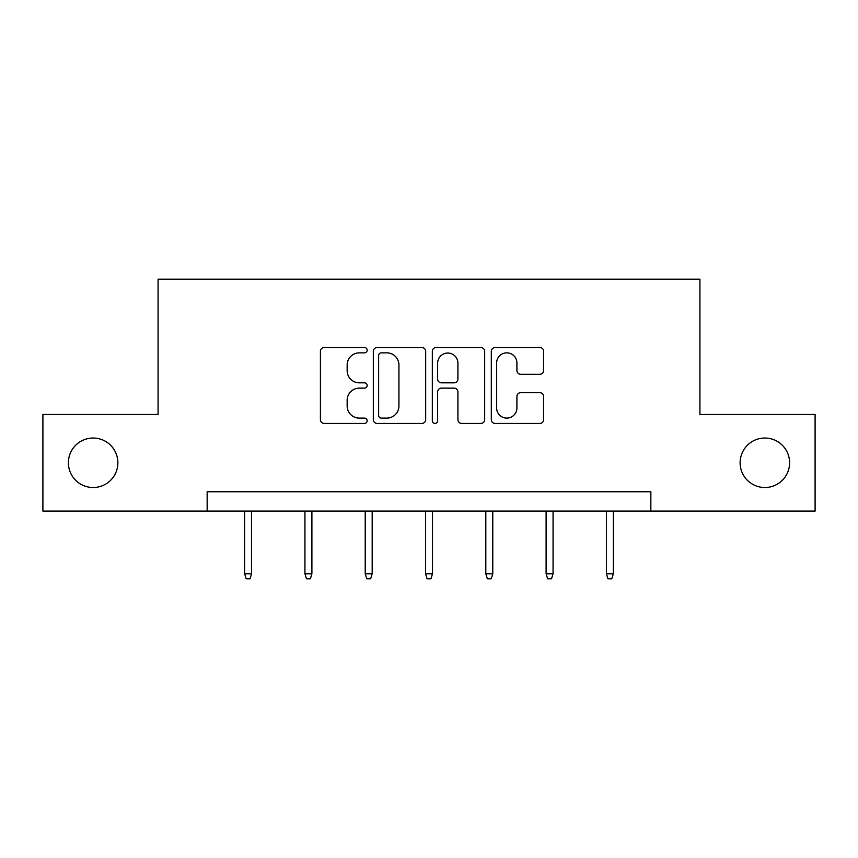 <?xml version="1.0" encoding="UTF-8"?>
<svg xmlns="http://www.w3.org/2000/svg" width="858" height="858" viewBox="0 0 858 858"><rect width="100%" height="100%" fill="white"/><g stroke="black" fill="none" stroke-linecap="round" stroke-linejoin="round"><path stroke-width="1.29" d="M367.16 350.203A2.66 2.66 0 0 0 364.511 347.544L324.206 347.544A3.797 3.797 0 0 0 320.409 351.34L320.409 419.626A3.797 3.797 0 0 0 324.206 423.423L364.511 423.423A2.66 2.66 0 0 0 367.16 420.763A2.66 2.66 0 0 0 364.511 418.103L359.288 418.103A12.141 12.141 0 0 1 347.158 405.963L347.158 400.278A12.141 12.141 0 0 1 359.288 388.138L364.511 388.138A2.66 2.66 0 0 0 367.16 385.478A2.66 2.66 0 0 0 364.511 382.829L359.288 382.829A12.141 12.141 0 0 1 347.158 370.688L347.158 364.993A12.141 12.141 0 0 1 359.288 352.853L364.511 352.853A2.66 2.66 0 0 0 367.16 350.203M740.122 462.784A24.732 24.732 0 0 0 764.853 487.516A24.732 24.732 0 0 0 789.596 462.784A24.732 24.732 0 0 0 764.853 438.041A24.732 24.732 0 0 0 740.122 462.784M68.404 462.784A24.732 24.732 0 0 0 93.147 487.516A24.732 24.732 0 0 0 117.878 462.784A24.732 24.732 0 0 0 93.147 438.041A24.732 24.732 0 0 0 68.404 462.784M539.864 374.292A3.797 3.797 0 0 0 543.661 370.495L543.661 351.34A3.797 3.797 0 0 0 539.864 347.544L495.109 347.544A3.797 3.797 0 0 0 491.312 351.34L491.312 419.626A3.797 3.797 0 0 0 495.109 423.423L539.864 423.423A3.797 3.797 0 0 0 543.661 419.626L543.661 396.482A3.797 3.797 0 0 0 539.864 392.685L520.709 392.685A3.797 3.797 0 0 0 516.913 396.482L516.913 407.958A10.146 10.146 0 0 1 506.767 418.103A10.146 10.146 0 0 1 496.621 407.958L496.621 363.009A10.146 10.146 0 0 1 506.767 352.853A10.146 10.146 0 0 1 516.913 363.009L516.913 370.495A3.797 3.797 0 0 0 520.709 374.292L539.864 374.292M207.153 511.089L42.9 511.089L42.9 414.468L158.076 414.468L158.076 279.193L699.924 279.193L699.924 414.468L815.1 414.468L815.1 511.089L650.847 511.089L650.847 491.763L207.153 491.763L207.153 511.089L650.847 511.089M425.675 351.34A3.797 3.797 0 0 0 421.889 347.544L377.123 347.544A3.797 3.797 0 0 0 373.327 351.34L373.327 419.626A3.797 3.797 0 0 0 377.123 423.423L421.889 423.423A3.797 3.797 0 0 0 425.675 419.626L425.675 351.34M436.111 347.544L480.877 347.544A3.797 3.797 0 0 1 484.673 351.34L484.673 419.626A3.797 3.797 0 0 1 480.877 423.423L461.722 423.423A3.797 3.797 0 0 1 457.925 419.626L457.925 391.934A3.797 3.797 0 0 0 454.129 388.138L441.42 388.138A3.797 3.797 0 0 0 437.634 391.934L437.634 420.763A2.66 2.66 0 0 1 434.974 423.423A2.66 2.66 0 0 1 432.325 420.763L432.325 351.34A3.797 3.797 0 0 1 436.111 347.544M381.295 352.853A2.66 2.66 0 0 0 378.635 355.512L378.635 415.454A2.66 2.66 0 0 0 381.295 418.103L386.797 418.103A12.141 12.141 0 0 0 398.938 405.963L398.938 364.993A12.141 12.141 0 0 0 386.797 352.853L381.295 352.853M457.925 363.191A10.146 10.146 0 0 0 447.779 353.046A10.146 10.146 0 0 0 437.634 363.191L437.634 379.032A3.797 3.797 0 0 0 441.42 382.829L454.129 382.829A3.797 3.797 0 0 0 457.925 379.032L457.925 363.191M251.598 573.777L250.053 578.807L246.192 578.807L244.648 573.777L251.598 573.777L251.598 511.089M244.648 573.777L244.648 511.089M311.894 573.777L310.349 578.807L306.488 578.807L304.933 573.777L311.894 573.777L311.894 511.089M304.933 573.777L304.933 511.089M372.19 573.777L370.645 578.807L366.774 578.807L365.229 573.777L372.19 573.777L372.19 511.089M365.229 573.777L365.229 511.089M432.475 573.777L430.93 578.807L427.07 578.807L425.525 573.777L432.475 573.777L432.475 511.089M425.525 573.777L425.525 511.089M492.771 573.777L491.226 578.807L487.355 578.807L485.81 573.777L492.771 573.777L492.771 511.089M485.81 573.777L485.81 511.089M553.067 573.777L551.512 578.807L547.651 578.807L546.106 573.777L553.067 573.777L553.067 511.089M546.106 573.777L546.106 511.089M613.352 573.777L611.808 578.807L607.947 578.807L606.402 573.777L613.352 573.777L613.352 511.089M606.402 573.777L606.402 511.089"/></g></svg>
